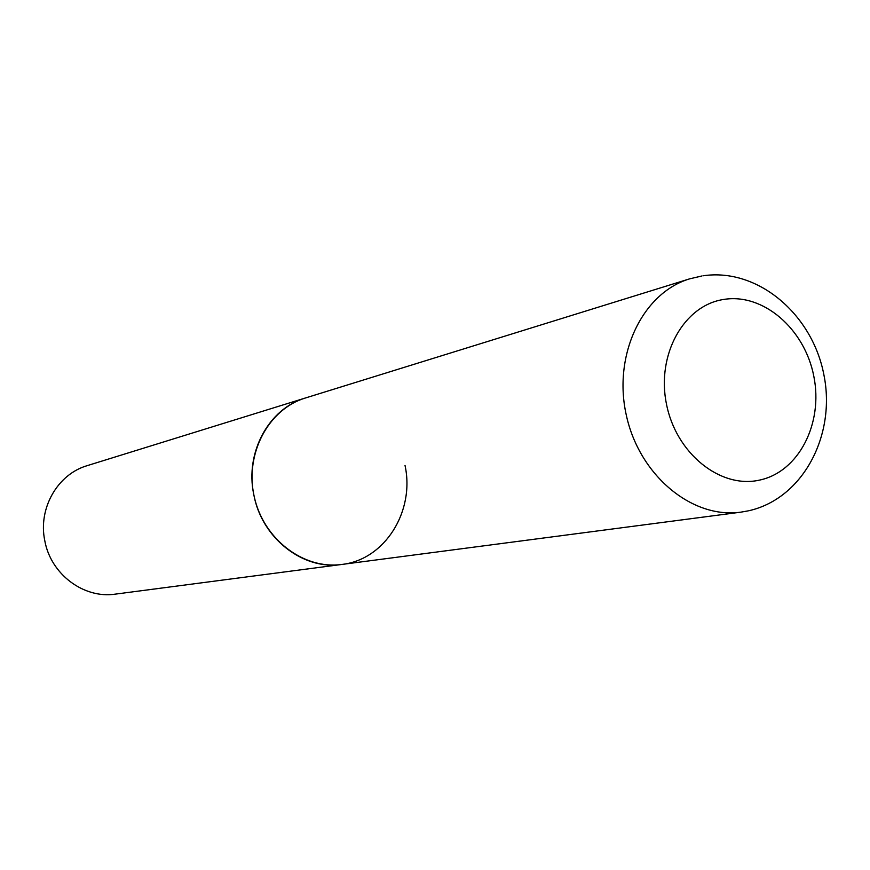 <?xml version="1.0" encoding="UTF-8"?>
<svg xmlns="http://www.w3.org/2000/svg" width="870" height="870" viewBox="0 0 870 870"><rect width="100%" height="100%" fill="white"/><g stroke="black" fill="none" stroke-linecap="round" stroke-linejoin="round"><path stroke-width="1.3" d="M405.028 465.472C415.033 511.266 384.888 559.747 341.845 564.445L115.373 594.123C83.846 598.973 50.688 574.222 44.772 540.607C37.943 508.352 57.637 474.161 87.25 465.635L305.403 397.992C268.395 409.096 244.611 453.792 254.17 496.422C263.295 539.139 303.565 569.817 341.845 564.445C303.043 570.492 261.522 538.095 253.746 494.367C244.84 452.411 268.95 408.421 305.403 397.992L689.682 278.835C642.56 292.864 612.795 354.753 626.269 414.979C639.189 475.324 692.085 519.118 740.761 512.169L748.124 510.886M723.612 299.465C683.94 305.403 656.339 354.46 666.431 403.865C675.925 453.379 720.316 488.994 759.456 480.12C798.736 471.975 823.477 423.364 813.798 376.166C804.685 328.849 763.153 292.788 723.612 299.465M341.845 564.445L740.761 512.169M689.682 278.835L701.949 275.964M748.798 510.744C803.086 498.586 836.168 435.043 823.912 374.905C812.558 314.614 758.042 267.601 703.08 275.79"/></g></svg>
